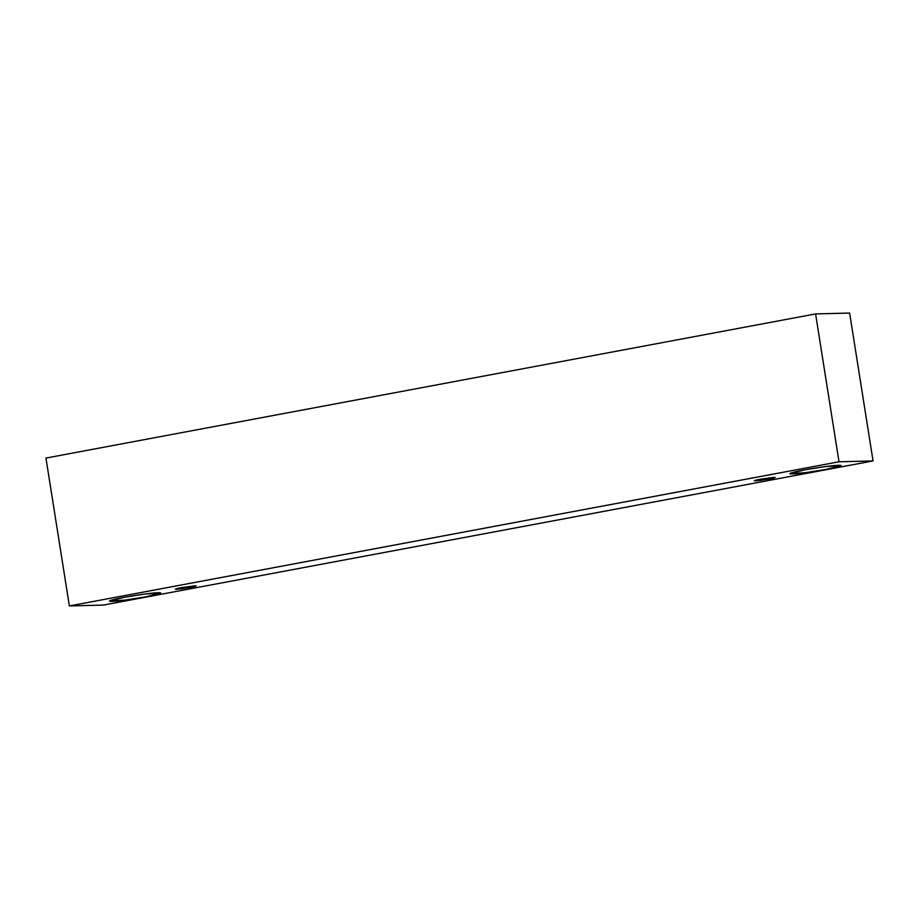 <?xml version="1.0" encoding="UTF-8"?>
<svg xmlns="http://www.w3.org/2000/svg" width="919" height="919" viewBox="0 0 919 919"><rect width="100%" height="100%" fill="white"/><g stroke="black" fill="none" stroke-linecap="round" stroke-linejoin="round"><path stroke-width="1.38" d="M849.627 313.057L873.05 460.936L103.41 605.081L69.373 605.943L839.013 461.786L873.05 460.936L849.627 313.057L815.59 313.919L839.013 461.786L815.59 313.919L45.95 458.064L69.373 605.943L45.95 458.064L815.59 313.919L849.627 313.057M103.41 605.081L873.05 460.936L839.013 461.786L69.373 605.943L103.41 605.081M804.481 469.908C810.822 468.644 830.19 465.542 838.61 465.278C846.388 465.14 833.579 468.07 826.353 469.356C820.012 470.608 800.644 473.71 792.224 473.974C784.447 474.112 797.255 471.183 804.481 469.908L789.777 473.687L805.779 472.63L826.353 469.356L841.057 465.565L825.055 466.622L804.481 469.908M124.168 597.327C130.509 596.063 149.889 592.962 158.298 592.698C166.086 592.56 153.278 595.489 146.052 596.776C139.699 598.028 120.332 601.129 111.911 601.394C104.134 601.531 116.943 598.602 124.168 597.327L109.464 601.106L125.466 600.05L146.052 596.776L160.745 592.985L144.754 594.042L124.168 597.327M181.33 587.666L195.242 585.782C196.632 586.046 194.966 586.598 190.244 587.448L176.345 589.32C174.943 589.068 176.609 588.505 181.33 587.666L175.345 589.205L181.859 588.78L196.229 585.897L181.33 587.666M760.277 479.236L774.189 477.352C775.579 477.616 773.913 478.167 769.192 479.006L755.292 480.89C753.902 480.626 755.556 480.074 760.277 479.236L754.292 480.775L760.806 480.35L775.188 477.466L760.277 479.236"/></g></svg>
